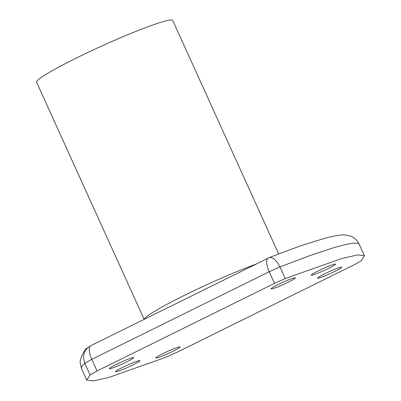 <?xml version="1.0" encoding="UTF-8"?>
<svg xmlns="http://www.w3.org/2000/svg" width="401" height="401" viewBox="0 0 401 401"><rect width="100%" height="100%" fill="white"/><g stroke="black" fill="none" stroke-linecap="round" stroke-linejoin="round"><path stroke-width="0.6" d="M90.055 374.91L86.746 380.053L93.288 380.95L109.388 377.271L165.929 357.246L176.656 352.439L354.103 264.835L361.106 260.891L364.414 255.753L357.867 254.856L341.767 258.53L285.226 278.555L274.5 283.367L97.052 370.97L90.055 374.91L84.776 363.281L83.518 358.048L83.659 355.391L84.31 352.85L85.458 350.494L87.739 347.757L90.837 345.672L269.206 257.658L271.221 257.517L274.264 259.071L277.327 262.364L279.948 266.926L269.226 271.733L274.5 283.367M162.961 353.592A13.348 1.078 155.6 0 0 155.778 357.948A13.348 1.078 155.6 0 0 172.911 351.276A13.348 1.078 155.6 0 0 180.089 346.92A13.348 1.078 155.6 0 0 162.961 353.592M116.561 364.288A13.348 1.078 155.6 0 0 109.378 368.644A13.348 1.078 155.6 0 0 126.51 361.973A13.348 1.078 155.6 0 0 133.693 357.617A13.348 1.078 155.6 0 0 116.561 364.288M278.244 284.53A13.348 1.078 155.6 0 0 271.066 288.885A13.348 1.078 155.6 0 0 288.199 282.214A13.348 1.078 155.6 0 0 295.377 277.858A13.348 1.078 155.6 0 0 278.244 284.53M122.771 367.321A13.348 1.078 155.6 0 0 115.593 371.677A13.348 1.078 155.6 0 0 132.721 365.005A13.348 1.078 155.6 0 0 139.904 360.649A13.348 1.078 155.6 0 0 122.771 367.321M318.434 270.8A13.348 1.078 155.6 0 0 311.251 275.156A13.348 1.078 155.6 0 0 328.384 268.485A13.348 1.078 155.6 0 0 335.567 264.129A13.348 1.078 155.6 0 0 318.434 270.8M324.645 273.833A13.348 1.078 155.6 0 0 317.462 278.189A13.348 1.078 155.6 0 0 334.594 271.512A13.348 1.078 155.6 0 0 341.777 267.156A13.348 1.078 155.6 0 0 324.645 273.833M144.154 319.346L36.586 82.225A74.751 6.045 -24.4 0 1 76.802 57.829A74.751 6.045 -24.4 0 1 172.736 20.466L278.66 253.978M91.268 345.517C87.669 346.549 89.583 354.84 91.774 359.336L84.776 363.281L82.626 365.446L81.533 367.141L81.468 368.419L86.746 380.053M268.65 257.943C265.096 258.951 267.031 267.236 269.226 271.733L91.774 359.336L97.052 370.97M364.414 255.753L359.136 244.124C357.02 240.044 354.148 237.387 350.534 236.159C343.316 234.019 340.795 235.036 334.083 236.019L325.873 237.948M359.136 244.119L358.238 243.367L353.537 243.116L345.191 244.615L333.426 247.798L309.843 255.632L279.948 266.926L285.226 278.555M144.295 319.276A74.751 6.045 -24.4 0 1 184.525 295.306A74.751 6.045 -24.4 0 1 256.244 264.008M81.468 368.419L80.145 362.825L80.225 360.534C82.556 353.121 85.062 348.865 87.734 347.762M325.878 237.948L304.62 244.525C294.309 248.039 282.505 252.414 269.201 257.658"/></g></svg>
